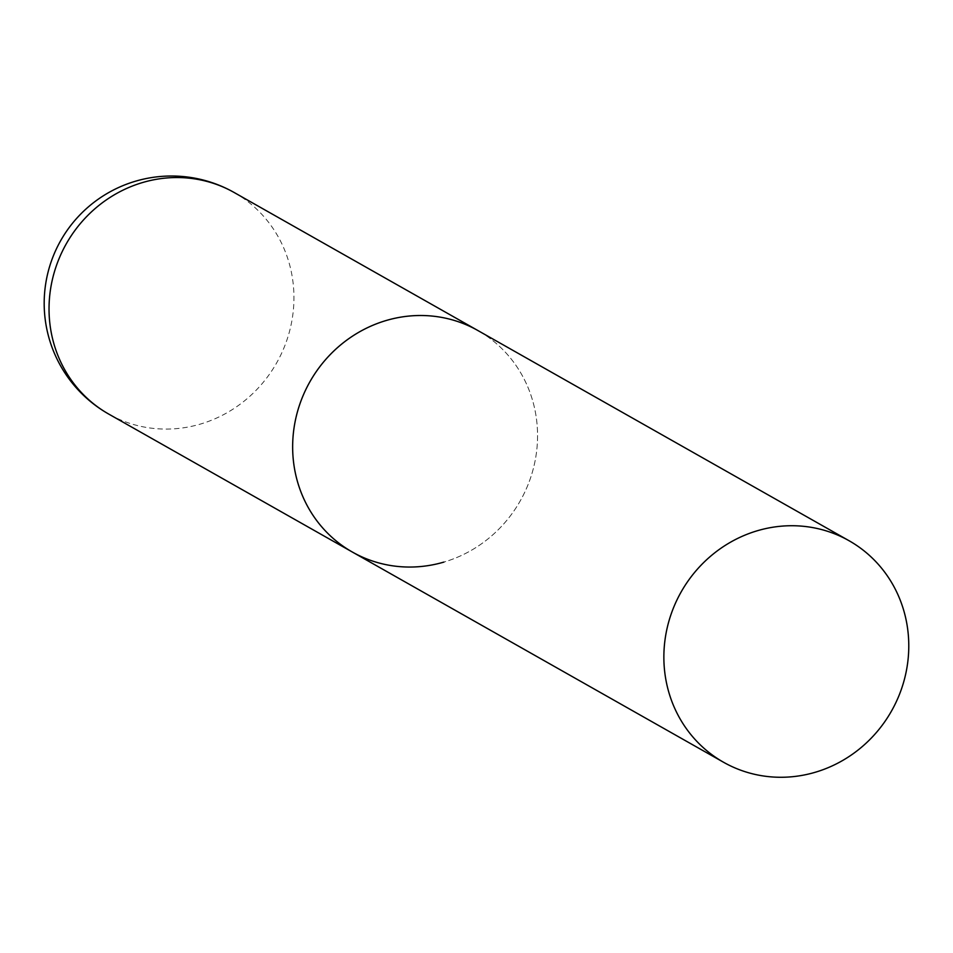 <?xml version="1.0" encoding="UTF-8"?>
<svg xmlns="http://www.w3.org/2000/svg" width="953" height="953" viewBox="0 0 953 953"><rect width="100%" height="100%" fill="white"/><g stroke="black" fill="none" stroke-linecap="round" stroke-linejoin="round"><path stroke-width="0.71" stroke-dasharray="4.76 3.57" d="M352.372 552.049A127.309 120.864 119.5 0 0 487.757 539.1A127.309 120.864 119.5 0 0 534.133 406.3A127.309 120.864 119.5 0 0 477.834 330.5A127.309 120.864 -60.5 0 1 536.182 454.545A127.309 120.864 -60.5 0 1 443.884 562.091M234.224 192.542A127.309 120.864 -60.5 0 1 290.522 268.341A127.309 120.864 -60.5 0 1 200.273 424.121A127.309 120.864 -60.5 0 1 108.761 414.09"/><path stroke-width="1.43" d="M386.322 320.458A127.309 120.864 -60.5 0 1 477.834 330.5A127.309 120.864 119.5 0 0 342.461 343.449A127.309 120.864 119.5 0 0 296.073 476.25A127.309 120.864 119.5 0 0 352.372 552.049A127.309 120.864 -60.5 0 1 294.024 428.004A127.309 120.864 -60.5 0 1 386.322 320.458M443.884 562.091A127.309 120.864 -60.5 0 1 352.372 552.049L108.761 414.09A127.309 120.864 -60.5 0 1 52.463 338.291A127.309 120.864 -60.5 0 1 142.712 182.499A127.309 120.864 -60.5 0 1 234.224 192.542A127.309 127.309 0 0 0 47.65 332.823A127.309 127.309 0 0 0 108.761 414.09M667.291 686.47A127.309 120.864 119.5 0 0 723.589 762.281A127.309 120.864 119.5 0 0 858.975 749.32A127.309 120.864 119.5 0 0 905.35 616.52A127.309 120.864 119.5 0 0 849.052 540.72A127.309 120.864 119.5 0 0 713.678 553.669A127.309 120.864 119.5 0 0 667.291 686.47M849.052 540.72L234.224 192.542M352.372 552.049L723.589 762.281"/></g></svg>
